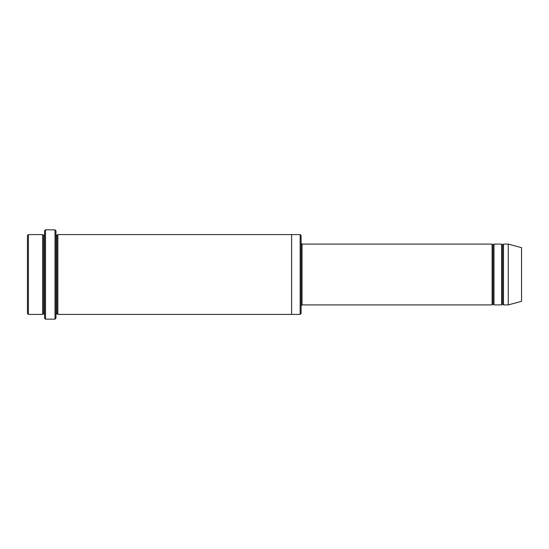 <?xml version="1.0" encoding="UTF-8"?>
<svg xmlns="http://www.w3.org/2000/svg" width="549" height="549" viewBox="0 0 549 549"><rect width="100%" height="100%" fill="white"/><g stroke="black" fill="none" stroke-linecap="round" stroke-linejoin="round"><path stroke-width="0.82" d="M302.053 304.908L301.106 305.855L302.053 304.908L492.096 304.908L493.043 303.954L493.043 245.046L492.096 244.092L492.096 304.908L492.096 244.092L493.043 245.046L493.997 244.092L493.997 304.908L493.043 303.954L492.096 304.908L302.053 304.908L302.053 244.092L302.053 304.908M301.106 243.145L302.053 244.092L492.096 244.092L302.053 244.092L301.106 243.145M44.551 230.793L44.551 318.207L45.505 319.161L45.505 229.839L44.551 230.793L45.505 229.839L45.505 319.161L55.003 319.161L55.957 318.207L55.957 230.793L55.003 229.839L55.003 319.161L55.003 229.839L45.505 229.839L55.003 229.839L55.957 230.793L55.957 318.207L55.003 319.161L45.505 319.161L44.551 318.207L44.551 230.793M301.106 313.458L301.106 235.542L300.152 234.595L300.152 314.405L301.106 313.458L300.152 314.405L300.152 234.595L57.858 234.595L57.858 314.405L56.904 313.458L56.904 235.542L55.957 234.595L56.904 235.542L57.858 234.595L291.601 234.595L291.601 314.405L300.152 314.405L291.601 314.405L291.601 234.595L300.152 234.595L301.106 235.542L301.106 313.458M27.45 235.542L27.45 313.458L28.397 314.405L28.397 234.595L27.45 235.542L28.397 234.595L28.397 314.405L42.65 314.405L42.65 234.595L28.397 234.595L42.65 234.595L42.65 314.405L43.604 313.458L43.604 235.542L42.65 234.595L43.604 235.542L44.551 234.595L43.604 235.542L43.604 313.458L42.65 314.405L28.397 314.405L27.45 313.458L27.45 235.542M44.551 314.405L43.604 313.458L44.551 314.405M508.25 304.908L508.25 244.092L503.495 244.092L503.495 304.908L508.25 304.908L521.55 301.339L521.55 247.661L508.25 244.092L508.25 304.908L503.495 304.908L502.548 303.954L502.548 245.046L501.594 244.092L501.594 304.908L502.548 303.954L501.594 304.908L501.594 244.092L502.548 245.046L503.495 244.092L502.548 245.046L502.548 303.954L503.495 304.908L503.495 244.092L508.25 244.092L521.55 247.661L521.55 301.339L508.25 304.908M55.957 314.405L56.904 313.458L55.957 314.405M57.858 314.405L291.601 314.405L57.858 314.405L57.858 234.595L56.904 235.542L56.904 313.458L57.858 314.405M501.594 244.092L493.997 244.092L501.594 244.092M493.997 304.908L501.594 304.908L493.997 304.908L493.997 244.092L493.043 245.046L493.043 303.954L493.997 304.908"/></g></svg>
